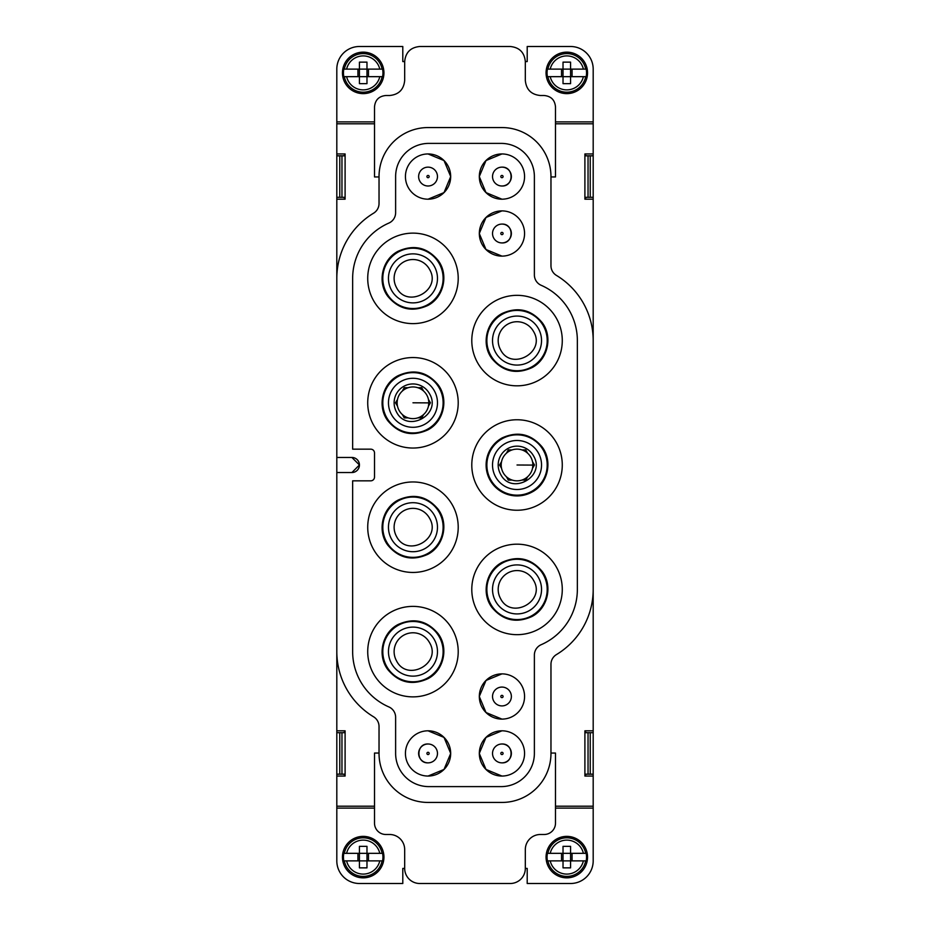 <?xml version="1.0" encoding="UTF-8"?>
<svg xmlns="http://www.w3.org/2000/svg" width="930" height="930" viewBox="0 0 930 930"><rect width="100%" height="100%" fill="white"/><g stroke="black" fill="none" stroke-linecap="round" stroke-linejoin="round"><path stroke-width="1.4" d="M351.889 457.455L359.433 464.977L351.889 472.545L336.811 472.545L351.889 472.545A7.545 7.545 0 0 0 359.433 465A7.545 7.545 0 0 0 351.889 457.455L336.811 457.455L336.811 651.628A76.167 76.167 0 0 0 373.581 716.809A11.311 11.311 0 0 1 379.033 726.493L379.033 753.428A49.011 49.011 0 0 0 428.056 802.439L501.944 802.439A49.011 49.011 0 0 0 550.967 753.428L550.967 664.276A11.311 11.311 0 0 1 556.419 654.604A76.167 76.167 0 0 0 593.189 589.411L593.189 340.589A76.167 76.167 0 0 0 556.419 275.396A11.311 11.311 0 0 1 550.967 265.724L550.967 176.572A49.011 49.011 0 0 0 501.944 127.561L428.056 127.561A49.011 49.011 0 0 0 379.033 176.572L379.033 203.507A11.311 11.311 0 0 1 373.581 213.191A76.167 76.167 0 0 0 336.811 278.372L336.811 153.95L345.1 153.95L345.1 199.194L336.811 199.194L336.811 444.261M336.811 485.739L336.811 806.205L374.511 806.205M590.236 774.167L593.189 774.167L593.189 732.689L590.236 732.689L590.236 774.167L584.9 774.167M590.236 155.833L588.039 155.833L588.039 197.311L593.189 197.311L593.189 155.833L590.236 155.833L590.236 197.311M584.9 155.833L588.039 155.833M584.9 197.311L588.039 197.311M584.9 732.689L588.039 732.689L588.039 774.167M590.236 732.689L588.039 732.689M345.1 155.833L336.811 155.833L336.811 197.311L345.1 197.311M345.1 732.689L336.811 732.689L336.811 774.167L345.1 774.167M531.855 492.133A30.911 30.911 0 0 1 489.901 479.822A30.911 30.911 0 0 1 502.212 437.867C517.847 430.869 531.181 433.938 542.202 447.063C553.025 461.303 547.828 484.019 531.855 492.133M517.034 510.245A45.245 45.245 0 0 0 562.278 465A45.245 45.245 0 0 0 517.034 419.756A45.245 45.245 0 0 0 471.789 465A45.245 45.245 0 0 0 517.034 510.245M534.378 753.428L534.378 655.08L534.378 753.428A33.178 33.178 0 0 1 501.2 786.606L428.8 786.606A33.178 33.178 0 0 1 395.622 753.428L395.622 717.286A11.311 11.311 0 0 0 388.845 706.916A60.322 60.322 0 0 1 352.644 651.628L352.644 480.833L370.745 480.833A3.767 3.767 0 0 0 374.511 477.067L374.511 452.933A3.767 3.767 0 0 0 370.745 449.167L352.644 449.167L352.644 278.372A60.322 60.322 0 0 1 388.845 223.084A11.311 11.311 0 0 0 395.622 212.714L395.622 176.572L395.622 212.714M412.967 572.45A45.245 45.245 0 0 0 458.211 527.205A45.245 45.245 0 0 0 412.967 481.961A45.245 45.245 0 0 0 367.722 527.205A45.245 45.245 0 0 0 412.967 572.45M501.944 719.111A22.622 22.622 0 0 0 524.567 696.5A22.622 22.622 0 0 0 501.944 673.878A22.622 22.622 0 0 0 479.322 696.5A22.622 22.622 0 0 0 501.944 719.111L485.995 712.519L479.322 696.582M501.944 776.05A22.622 22.622 0 0 0 524.567 753.428A22.622 22.622 0 0 0 501.944 730.806A22.622 22.622 0 0 0 479.322 753.428A22.622 22.622 0 0 0 501.944 776.05L485.995 769.447L479.322 753.521M428.056 776.05A22.622 22.622 0 0 0 450.678 753.428A22.622 22.622 0 0 0 428.056 730.806A22.622 22.622 0 0 0 405.434 753.428A22.622 22.622 0 0 0 428.056 776.05L444.017 769.447L450.678 753.498M428.056 153.95A22.622 22.622 0 0 0 405.434 176.572A22.622 22.622 0 0 0 428.056 199.194A22.622 22.622 0 0 0 450.678 176.572A22.622 22.622 0 0 0 428.056 153.95L444.017 160.553L450.678 176.502M501.944 153.95A22.622 22.622 0 0 0 479.322 176.572A22.622 22.622 0 0 0 501.944 199.194A22.622 22.622 0 0 0 524.567 176.572A22.622 22.622 0 0 0 501.944 153.95L485.995 160.553L479.322 176.479M501.944 210.889A22.622 22.622 0 0 0 479.322 233.5A22.622 22.622 0 0 0 501.944 256.122A22.622 22.622 0 0 0 524.567 233.5A22.622 22.622 0 0 0 501.944 210.889L485.995 217.481L479.322 233.418M517.034 385.822A45.245 45.245 0 0 0 562.278 340.578A45.245 45.245 0 0 0 517.034 295.333A45.245 45.245 0 0 0 471.789 340.578A45.245 45.245 0 0 0 517.034 385.822M412.967 323.617A45.245 45.245 0 0 0 458.211 278.372A45.245 45.245 0 0 0 412.967 233.128A45.245 45.245 0 0 0 367.722 278.372A45.245 45.245 0 0 0 412.967 323.617M412.967 448.039A45.245 45.245 0 0 0 458.211 402.795A45.245 45.245 0 0 0 412.967 357.55A45.245 45.245 0 0 0 367.722 402.795A45.245 45.245 0 0 0 412.967 448.039M412.967 696.872A45.245 45.245 0 0 0 458.211 651.628A45.245 45.245 0 0 0 412.967 606.383A45.245 45.245 0 0 0 367.722 651.628A45.245 45.245 0 0 0 412.967 696.872M517.034 634.667A45.245 45.245 0 0 0 562.278 589.422A45.245 45.245 0 0 0 517.034 544.178A45.245 45.245 0 0 0 471.789 589.422A45.245 45.245 0 0 0 517.034 634.667M395.622 176.572A33.178 33.178 0 0 1 428.8 143.394L501.2 143.394A33.178 33.178 0 0 1 534.378 176.572L534.378 274.92A11.311 11.311 0 0 0 541.155 285.289A60.322 60.322 0 0 1 577.356 340.578L577.356 589.422A60.322 60.322 0 0 1 541.155 644.711A11.311 11.311 0 0 0 534.378 655.08M501.944 673.878L485.995 680.469L479.322 696.407M501.944 730.806L485.995 737.397L479.322 753.335M450.678 753.358L444.017 737.409L428.056 730.806M428.056 199.194L444.017 192.591L450.678 176.642M479.322 176.665L485.995 192.603L501.944 199.194M479.322 233.593L485.995 249.531L501.944 256.122M336.811 457.455L336.811 278.372M427.788 554.338C412.153 561.336 398.819 558.279 387.798 545.154C376.976 530.902 382.172 508.199 398.145 500.073C413.792 493.086 427.126 496.143 438.146 509.268C448.958 523.52 443.761 546.224 427.788 554.338M501.944 705.917A9.428 9.428 0 0 0 511.372 696.5A9.428 9.428 0 0 0 501.944 687.072A9.428 9.428 0 0 0 492.528 696.5A9.428 9.428 0 0 0 501.944 705.917A9.428 9.428 0 0 0 511.372 696.5A9.428 9.428 0 0 0 501.944 687.072A9.428 9.428 0 0 0 492.528 696.5A9.428 9.428 0 0 0 501.944 705.917A9.428 9.428 0 0 0 511.372 696.5A9.428 9.428 0 0 0 501.944 687.072M501.944 762.856A9.428 9.428 0 0 0 511.372 753.428A9.428 9.428 0 0 0 501.944 744A9.428 9.428 0 0 0 492.528 753.428A9.428 9.428 0 0 0 501.944 762.856C514.104 763.425 514.104 743.419 501.944 744A9.428 9.428 0 0 0 492.528 753.428A9.428 9.428 0 0 0 501.944 762.856C514.104 763.425 514.104 743.419 501.944 744M428.056 744A9.428 9.428 0 0 0 418.628 753.428A9.428 9.428 0 0 0 428.056 762.856A9.428 9.428 0 0 0 437.472 753.428A9.428 9.428 0 0 0 428.056 744C415.896 743.419 415.896 763.425 428.056 762.856A9.428 9.428 0 0 0 437.472 753.428A9.428 9.428 0 0 0 428.056 744C415.896 743.419 415.896 763.425 428.056 762.856M428.056 167.144A9.428 9.428 0 0 0 418.628 176.572A9.428 9.428 0 0 0 428.056 186A9.428 9.428 0 0 0 437.472 176.572A9.428 9.428 0 0 0 428.056 167.144A9.428 9.428 0 0 0 418.628 176.572A9.428 9.428 0 0 0 428.056 186A9.428 9.428 0 0 0 437.472 176.572A9.428 9.428 0 0 0 428.056 167.144A9.428 9.428 0 0 0 418.628 176.572A9.428 9.428 0 0 0 428.056 186M501.944 186A9.428 9.428 0 0 0 511.372 176.572A9.428 9.428 0 0 0 501.944 167.144A9.428 9.428 0 0 0 492.528 176.572A9.428 9.428 0 0 0 501.944 186C514.104 186.581 514.104 166.575 501.944 167.144A9.428 9.428 0 0 0 492.528 176.572A9.428 9.428 0 0 0 501.944 186C514.104 186.581 514.104 166.575 501.944 167.144M501.944 242.928A9.428 9.428 0 0 0 511.372 233.5A9.428 9.428 0 0 0 501.944 224.084A9.428 9.428 0 0 0 492.528 233.5A9.428 9.428 0 0 0 501.944 242.928C514.104 243.509 514.104 223.502 501.944 224.084A9.428 9.428 0 0 0 492.528 233.5A9.428 9.428 0 0 0 501.944 242.928C514.104 243.509 514.104 223.502 501.944 224.084M531.855 367.71C516.208 374.709 502.874 371.651 491.854 358.527C481.043 344.274 486.239 321.559 502.212 313.445C517.847 306.447 531.181 309.516 542.202 322.64C553.025 336.893 547.828 359.596 531.855 367.71M427.788 305.505C412.153 312.503 398.819 309.434 387.798 296.31C376.976 282.069 382.172 259.354 398.145 251.24C413.792 244.241 427.126 247.31 438.146 260.435C448.958 274.675 443.761 297.391 427.788 305.505M427.788 429.927C412.153 436.914 398.819 433.857 387.798 420.732C376.976 406.48 382.172 383.776 398.145 375.662C413.792 368.664 427.126 371.721 438.146 384.846C448.958 399.098 443.761 421.801 427.788 429.927M427.788 678.761C412.153 685.759 398.819 682.69 387.798 669.565C376.976 655.325 382.172 632.609 398.145 624.495C413.792 617.497 427.126 620.566 438.146 633.69C448.958 647.931 443.761 670.646 427.788 678.761M531.855 616.555C516.208 623.553 502.874 620.484 491.854 607.36C481.043 593.108 486.239 570.404 502.212 562.29C517.847 555.291 531.181 558.349 542.202 571.473C553.025 585.726 547.828 608.441 531.855 616.555M336.811 651.628L336.811 730.806L345.1 730.806L345.1 776.05L336.811 776.05M374.511 123.795L336.811 123.795L336.811 153.95M555.489 806.205L593.189 806.205L593.189 589.411M593.189 340.589L593.189 123.795L555.489 123.795M344.356 776.05L344.356 774.167M344.356 732.689L344.356 730.806M344.356 199.194L344.356 197.311M344.356 155.833L344.356 153.95M550.967 753.044L555.489 753.044L555.489 823.178A11.311 11.311 0 0 1 544.178 834.489L540.4 834.489A15.078 15.078 0 0 0 525.322 849.567L525.322 868.422A15.078 15.078 0 0 1 510.245 883.5L419.756 883.5A15.078 15.078 0 0 1 404.678 868.422L404.678 849.567A15.078 15.078 0 0 0 389.6 834.489L385.822 834.489A11.311 11.311 0 0 1 374.511 823.178L374.511 753.044L379.033 753.044M593.189 730.806L584.9 730.806L584.9 776.05L593.189 776.05M585.644 776.05L585.644 774.167M585.644 732.689L585.644 730.806M593.189 153.95L584.9 153.95L584.9 199.194L593.189 199.194M585.644 199.194L585.644 197.311M585.644 155.833L585.644 153.95M550.967 176.956L555.489 176.956L555.489 106.822C554.815 99.952 551.048 96.185 544.178 95.511L540.4 95.511C531.251 94.616 526.217 89.594 525.322 80.433L525.322 61.578C524.427 52.417 519.405 47.395 510.245 46.5L419.756 46.5C410.595 47.395 405.573 52.417 404.678 61.578L404.678 80.433C403.783 89.594 398.749 94.616 389.6 95.511L385.822 95.511C378.952 96.185 375.185 99.952 374.511 106.822L374.511 176.956L379.033 176.956M593.189 123.795L593.189 69.122A22.622 22.622 0 0 0 570.567 46.5L527.205 46.5L527.205 61.578L525.322 61.578M336.811 123.795L336.811 69.122A22.622 22.622 0 0 1 359.433 46.5L402.795 46.5L402.795 61.578L404.678 61.578M587.539 857.111A20.739 20.739 0 0 0 566.8 836.372A20.739 20.739 0 0 0 546.061 857.111A20.739 20.739 0 0 0 566.8 877.85A20.739 20.739 0 0 0 587.539 857.111M547.421 860.878L550.211 860.878L547.421 860.878A19.739 19.739 0 0 1 547.421 853.333L563.022 853.333L563.022 860.878L550.211 860.878A17.019 17.019 0 0 0 583.389 860.878L570.567 860.878L570.567 853.333L586.179 853.333A19.739 19.739 0 0 1 586.179 860.878L583.389 860.878L586.179 860.878M586.179 853.333L583.389 853.333A17.019 17.019 0 0 0 550.211 853.333L547.421 853.333M572.066 853.333L572.066 860.878M561.534 860.878L561.534 853.333M563.022 846.346L563.022 853.333L570.567 853.333L570.567 846.346L563.022 846.346M570.567 867.864L570.567 860.878L563.022 860.878L563.022 867.864L570.567 867.864M383.939 857.111A20.739 20.739 0 0 0 363.2 836.372A20.739 20.739 0 0 0 342.461 857.111A20.739 20.739 0 0 0 363.2 877.85A20.739 20.739 0 0 0 383.939 857.111M343.821 860.878L346.611 860.878L343.821 860.878A19.739 19.739 0 0 1 343.821 853.333L359.433 853.333L359.433 860.878L346.611 860.878A17.019 17.019 0 0 0 379.789 860.878L366.978 860.878L366.978 853.333L382.579 853.333A19.739 19.739 0 0 1 382.579 860.878L379.789 860.878L382.579 860.878M382.579 853.333L379.789 853.333A17.019 17.019 0 0 0 346.611 853.333L343.821 853.333M368.466 853.333L368.466 860.878M357.934 860.878L357.934 853.333M359.433 846.346L359.433 853.333L366.978 853.333L366.978 846.346L359.433 846.346M366.978 867.864L366.978 860.878L359.433 860.878L359.433 867.864L366.978 867.864M587.539 72.889A20.739 20.739 0 0 0 566.8 52.15A20.739 20.739 0 0 0 546.061 72.889A20.739 20.739 0 0 0 566.8 93.628A20.739 20.739 0 0 0 587.539 72.889M547.421 76.667L550.211 76.667L547.421 76.667A19.739 19.739 0 0 1 547.421 69.122L563.022 69.122L563.022 76.667L550.211 76.667A17.019 17.019 0 0 0 583.389 76.667L570.567 76.667L570.567 69.122L586.179 69.122A19.739 19.739 0 0 1 586.179 76.667L583.389 76.667L586.179 76.667M586.179 69.122L583.389 69.122A17.019 17.019 0 0 0 550.211 69.122L547.421 69.122M572.066 69.122L572.066 76.667M561.534 76.667L561.534 69.122M563.022 62.136L563.022 69.122L570.567 69.122L570.567 62.136L563.022 62.136M570.567 83.653L570.567 76.667L563.022 76.667L563.022 83.653L570.567 83.653M383.939 72.889A20.739 20.739 0 0 0 363.2 52.15A20.739 20.739 0 0 0 342.461 72.889A20.739 20.739 0 0 0 363.2 93.628A20.739 20.739 0 0 0 383.939 72.889M343.821 76.667L346.611 76.667L343.821 76.667A19.739 19.739 0 0 1 343.821 69.122L359.433 69.122L359.433 76.667L346.611 76.667A17.019 17.019 0 0 0 379.789 76.667L366.978 76.667L366.978 69.122L382.579 69.122A19.739 19.739 0 0 1 382.579 76.667L379.789 76.667L382.579 76.667M382.579 69.122L379.789 69.122A17.019 17.019 0 0 0 346.611 69.122L343.821 69.122M368.466 69.122L368.466 76.667M357.934 76.667L357.934 69.122M359.433 62.136L359.433 69.122L366.978 69.122L366.978 62.136L359.433 62.136M366.978 83.653L366.978 76.667L359.433 76.667L359.433 83.653L366.978 83.653M336.811 806.205L336.811 860.878A22.622 22.622 0 0 0 359.433 883.5L402.795 883.5L402.795 868.422L404.678 868.422M555.489 808.1L593.189 808.1L593.189 860.878A22.622 22.622 0 0 1 570.567 883.5L527.205 883.5L527.205 868.422L525.322 868.422M593.189 808.1L593.189 806.205M396.424 536.25C407.073 558.139 442.18 538.958 429.509 518.173A18.856 18.856 0 0 0 403.934 510.663A18.856 18.856 0 0 0 396.424 536.25M391.46 538.958A24.506 24.506 0 0 0 424.719 548.712A24.506 24.506 0 0 0 434.473 515.464A24.506 24.506 0 0 0 401.225 505.699A24.506 24.506 0 0 0 391.46 538.958M386.496 541.667A30.167 30.167 0 0 0 427.428 553.676A30.167 30.167 0 0 0 439.437 512.744A30.167 30.167 0 0 0 398.505 500.735A30.167 30.167 0 0 0 386.496 541.667A30.167 30.167 0 0 0 427.428 553.676A30.167 30.167 0 0 0 439.437 512.744A30.167 30.167 0 0 0 398.505 500.735A30.167 30.167 0 0 0 386.496 541.667M500.491 349.622C511.128 371.512 546.247 352.331 533.576 331.545A18.856 18.856 0 0 0 507.989 324.035A18.856 18.856 0 0 0 500.491 349.622M495.527 352.331A24.506 24.506 0 0 0 528.775 362.084A24.506 24.506 0 0 0 538.54 328.836A24.506 24.506 0 0 0 505.281 319.071A24.506 24.506 0 0 0 495.527 352.331M490.563 355.039A30.167 30.167 0 0 0 531.495 367.048A30.167 30.167 0 0 0 543.504 326.116A30.167 30.167 0 0 0 502.572 314.108A30.167 30.167 0 0 0 490.563 355.039A30.167 30.167 0 0 0 531.495 367.048A30.167 30.167 0 0 0 543.504 326.116A30.167 30.167 0 0 0 502.572 314.108A30.167 30.167 0 0 0 490.563 355.039M396.424 287.405C407.073 309.306 442.18 290.114 429.509 269.328A18.856 18.856 0 0 0 403.934 261.83A18.856 18.856 0 0 0 396.424 287.405M391.46 290.125A24.506 24.506 0 0 0 424.719 299.878A24.506 24.506 0 0 0 434.473 266.619A24.506 24.506 0 0 0 401.225 256.866A24.506 24.506 0 0 0 391.46 290.125M386.496 292.834A30.167 30.167 0 0 0 427.428 304.842A30.167 30.167 0 0 0 439.437 263.911A30.167 30.167 0 0 0 398.505 251.902A30.167 30.167 0 0 0 386.496 292.834A30.167 30.167 0 0 0 427.428 304.842A30.167 30.167 0 0 0 439.437 263.911A30.167 30.167 0 0 0 398.505 251.902A30.167 30.167 0 0 0 386.496 292.834M396.424 411.827C407.073 433.717 442.18 414.536 429.509 393.75A18.856 18.856 0 0 0 403.934 386.252A18.856 18.856 0 0 0 396.424 411.827M391.46 414.536A24.506 24.506 0 0 0 424.719 424.301A24.506 24.506 0 0 0 434.473 391.042A24.506 24.506 0 0 0 401.225 381.288A24.506 24.506 0 0 0 391.46 414.536M386.496 417.256A30.167 30.167 0 0 0 427.428 429.265A30.167 30.167 0 0 0 439.437 388.333A30.167 30.167 0 0 0 398.505 376.325A30.167 30.167 0 0 0 386.496 417.256A30.167 30.167 0 0 0 427.428 429.265A30.167 30.167 0 0 0 439.437 388.333A30.167 30.167 0 0 0 398.505 376.325A30.167 30.167 0 0 0 386.496 417.256M396.424 660.672C407.073 682.562 442.18 663.381 429.509 642.595A18.856 18.856 0 0 0 403.934 635.085A18.856 18.856 0 0 0 396.424 660.672M391.46 663.381A24.506 24.506 0 0 0 424.719 673.134A24.506 24.506 0 0 0 434.473 639.875A24.506 24.506 0 0 0 401.225 630.121A24.506 24.506 0 0 0 391.46 663.381M386.496 666.089A30.167 30.167 0 0 0 427.428 678.098A30.167 30.167 0 0 0 439.437 637.166A30.167 30.167 0 0 0 398.505 625.158A30.167 30.167 0 0 0 386.496 666.089A30.167 30.167 0 0 0 427.428 678.098A30.167 30.167 0 0 0 439.437 637.166A30.167 30.167 0 0 0 398.505 625.158A30.167 30.167 0 0 0 386.496 666.089M500.491 598.455C511.128 620.345 546.247 601.164 533.576 580.378A18.856 18.856 0 0 0 507.989 572.88A18.856 18.856 0 0 0 500.491 598.455M495.527 601.164A24.506 24.506 0 0 0 528.775 610.929A24.506 24.506 0 0 0 538.54 577.67A24.506 24.506 0 0 0 505.281 567.916A24.506 24.506 0 0 0 495.527 601.164M490.563 603.884A30.167 30.167 0 0 0 531.495 615.893A30.167 30.167 0 0 0 543.504 574.961A30.167 30.167 0 0 0 502.572 562.952A30.167 30.167 0 0 0 490.563 603.884A30.167 30.167 0 0 0 531.495 615.893A30.167 30.167 0 0 0 543.504 574.961A30.167 30.167 0 0 0 502.572 562.952A30.167 30.167 0 0 0 490.563 603.884M500.491 474.033C511.128 495.934 546.247 476.753 533.576 455.967A18.856 18.856 0 0 0 507.989 448.458A18.856 18.856 0 0 0 500.491 474.033M495.527 476.753A24.506 24.506 0 0 0 528.775 486.506A24.506 24.506 0 0 0 538.54 453.247A24.506 24.506 0 0 0 505.281 443.494A24.506 24.506 0 0 0 495.527 476.753M490.563 479.462A30.167 30.167 0 0 0 531.495 491.47A30.167 30.167 0 0 0 543.504 450.539A30.167 30.167 0 0 0 502.572 438.53A30.167 30.167 0 0 0 490.563 479.462A30.167 30.167 0 0 0 531.495 491.47A30.167 30.167 0 0 0 543.504 450.539A30.167 30.167 0 0 0 502.572 438.53A30.167 30.167 0 0 0 490.563 479.462M517.034 465L532.867 465.093L532.518 468.302A15.833 15.833 90 0 1 512.163 480.066L508.303 480.136L506.432 476.765A15.833 15.833 14.5 0 0 512.163 480.066L508.303 480.136L506.432 476.765A15.833 15.833 90 0 1 501.549 468.313L499.561 465.012L501.537 461.699A15.833 15.833 14.5 0 0 501.2 464.907A15.833 15.833 90 0 0 501.549 468.313M532.518 468.302L534.425 465.105M532.867 465.093A15.833 15.833 14.5 0 0 532.518 461.687A15.833 15.833 90 0 0 501.537 461.699L499.561 465.012M521.916 480.066L525.775 480.124L527.647 476.753M532.518 461.687L534.494 464.988M527.624 453.236L525.752 449.864L521.904 449.934M512.139 449.934L508.28 449.876L506.42 453.247M412.967 402.795L428.8 402.888L428.463 406.085A15.833 15.833 90 0 1 408.096 417.861L404.248 417.93L402.376 414.559A15.833 15.833 14.5 0 0 408.096 417.861L404.248 417.93L402.376 414.559A15.833 15.833 90 0 1 397.482 406.108L395.506 402.806L397.482 399.493A15.833 15.833 14.5 0 0 397.133 402.69A15.833 15.833 90 0 0 397.482 406.108M428.463 406.085L430.369 402.899M428.8 402.888A15.833 15.833 14.5 0 0 428.451 399.47A15.833 15.833 90 0 0 397.482 399.493L395.506 402.806M417.861 417.849L421.72 417.919L423.58 414.548M428.451 399.47L430.439 402.783M423.569 391.03L421.697 387.659L417.837 387.729M408.084 387.729L404.225 387.671L402.353 391.042M339.764 155.833L339.764 197.311M341.961 155.833L341.961 197.311M339.764 732.689L339.764 774.167M341.961 732.689L341.961 774.167M501.944 695.361A1.128 1.128 0 0 0 500.817 696.5A1.128 1.128 0 0 0 501.944 697.628A1.128 1.128 0 0 0 503.084 696.5A1.128 1.128 0 0 0 501.944 695.361M501.944 752.3A1.128 1.128 0 0 0 500.817 753.428A1.128 1.128 0 0 0 501.944 754.556A1.128 1.128 0 0 0 503.084 753.428A1.128 1.128 0 0 0 501.944 752.3M428.056 752.3A1.128 1.128 0 0 0 426.917 753.428A1.128 1.128 0 0 0 428.056 754.556A1.128 1.128 0 0 0 429.183 753.428A1.128 1.128 0 0 0 428.056 752.3M428.056 177.7A1.128 1.128 0 0 0 429.183 176.572A1.128 1.128 0 0 0 428.056 175.445A1.128 1.128 0 0 0 426.917 176.572A1.128 1.128 0 0 0 428.056 177.7M501.944 177.7A1.128 1.128 0 0 0 503.084 176.572A1.128 1.128 0 0 0 501.944 175.445A1.128 1.128 0 0 0 500.817 176.572A1.128 1.128 0 0 0 501.944 177.7M501.944 234.639A1.128 1.128 0 0 0 503.084 233.5A1.128 1.128 0 0 0 501.944 232.372A1.128 1.128 0 0 0 500.817 233.5A1.128 1.128 0 0 0 501.944 234.639M374.511 121.9L336.811 121.9M593.189 121.9L555.489 121.9M547.898 853.333A19.263 19.263 0 0 1 585.691 853.333M585.691 860.878A19.263 19.263 0 0 1 547.898 860.878M344.309 853.333A19.263 19.263 0 0 1 382.102 853.333M382.102 860.878A19.263 19.263 0 0 1 344.309 860.878M547.898 69.122A19.263 19.263 0 0 1 585.691 69.122M585.691 76.667A19.263 19.263 0 0 1 547.898 76.667M344.309 69.122A19.263 19.263 0 0 1 382.102 69.122M382.102 76.667A19.263 19.263 0 0 1 344.309 76.667M336.811 808.1L374.511 808.1"/></g></svg>
